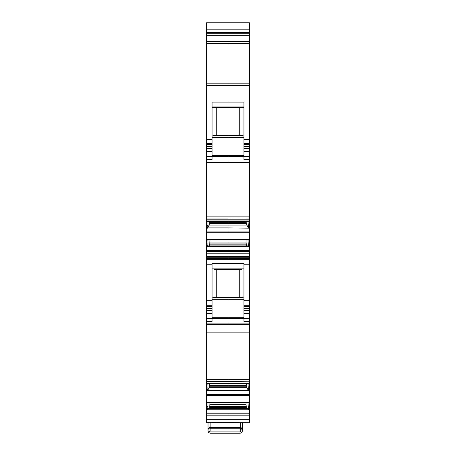 <?xml version="1.0" encoding="UTF-8"?>
<svg xmlns="http://www.w3.org/2000/svg" width="456" height="456" viewBox="0 0 456 456"><rect width="100%" height="100%" fill="white"/><g stroke="black" fill="none" stroke-linecap="round" stroke-linejoin="round"><path stroke-width="0.68" d="M206.448 139.547L212.051 139.547L212.051 144.461L206.448 144.461L206.448 43.48L228 43.48L228 106.972L212.051 106.972M212.051 139.547L212.051 102.081L228 102.081L228 107.616L214.508 107.616L216.731 107.616L216.731 135.649M212.051 107.451L214.508 107.616M243.949 107.451L216.731 107.616M243.949 155.382L228 155.382L228 107.616L228 135.649L213.305 135.649L212.051 136.105L213.305 135.649M243.949 137.404L228 137.404L228 156.665L212.051 156.665M212.051 144.461L212.051 147.009L206.448 147.009L206.448 162.427L228 162.427L228 219L206.448 219L206.448 216.874L249.552 216.874L249.552 162.427L228 162.427L228 219.199L249.552 219L249.552 216.874M206.448 29.811L249.552 29.811L249.552 22.8L206.448 22.8L206.448 35.34L249.552 35.34L249.552 43.48L228 43.48L228 102.081L243.949 102.081L243.949 139.547L249.552 139.547L249.552 161.96L228 161.96L228 155.382L212.051 155.382M206.448 161.96L228 161.96L228 162.427L228 156.665L243.949 156.665M206.448 162.427L206.448 216.874M248.024 221.325L248.474 228.154L228 227.903L228 219.199L249.552 219.199L249.552 220.972L206.448 220.972L206.448 219M206.448 220.972L206.448 221.325L249.552 221.325L249.552 220.972M206.448 219.199L228 219.199L228 221.325L249.552 221.325L249.552 239.987L206.448 239.976L206.448 259.367L249.552 259.367L249.552 258.318L228 258.313L228 257.241L206.448 257.241M207.526 228.154L206.448 228.154L206.448 225.287L207.976 225.287L207.526 228.154L209.116 225.104L209.948 220.846M209.116 225.104L228 225.104L228 232.748L249.552 232.748M206.448 228.154L206.448 232.748L228 232.748L228 239.987L249.552 239.987L249.552 253.188L228 253.188L228 251.416L249.552 251.416M249.552 239.639L206.448 239.639L206.448 232.748M206.448 239.639L206.448 239.987L228 239.987L228 231.927L206.448 231.927M209.948 239.987L209.76 243.954L209.116 246.354M209.76 243.954L228 243.954L228 242.09L209.948 242.09M246.052 239.987L246.052 242.09L228 242.09L228 244.861L209.578 244.861M246.422 244.861L228 244.861L228 245.972L208.004 245.932L248.018 245.921L228 245.932L228 243.954L246.24 243.954L246.884 246.354M248.383 246.565L228 246.633L248.412 246.633L247.996 245.932L228 245.972L228 246.565L228 245.972L208.004 245.932L207.526 246.821L207.976 243.954L206.448 243.954M207.617 246.565L228 246.565L228 251.416L228 250.595L206.448 250.595M206.448 256.54L228 256.54L228 251.416L206.448 251.416M249.552 253.188L249.552 256.54L228 256.54L228 257.241L228 253.188L206.448 253.188M206.448 258.313L228 258.313L228 259.367L249.552 259.367L249.552 305.303L243.949 305.303L243.949 321.446L249.552 321.446L249.552 324.347L206.448 324.347L206.448 300.236L212.051 300.236L212.051 310.416L206.448 310.416M206.448 300.236L206.448 259.367L228 259.367L228 268.886L212.051 268.886M206.448 264.759L212.051 264.759L212.051 263.659L243.949 263.659L243.949 305.303M214.508 269.53L228 269.53L228 257.241L249.552 257.241L249.552 258.313M216.731 269.53L216.731 297.568M241.492 269.53L228 269.53L228 297.568L228 268.886L243.949 268.886M213.305 297.568L212.051 298.019L213.305 297.568L228 297.568L228 299.318L228 297.568L242.695 297.568L243.949 298.019L242.695 297.568M243.949 317.296L228 317.296L228 299.318L212.051 299.318M243.949 299.318L228 299.318L228 318.579L212.051 318.579M249.552 323.874L228 323.874L228 317.296L212.051 317.296M243.949 318.579L228 318.579L228 379.375L206.448 379.375L206.448 324.347M206.448 332.122L228 332.122L228 323.874L206.448 323.874M248.024 383.941L248.474 390.775L228 390.518L228 381.814L249.552 381.814L249.552 383.593L228 383.593L228 381.621L206.448 381.621L206.448 379.375M249.552 381.814L228 381.621L228 332.122L249.552 332.122L249.552 324.347M207.526 390.775L206.448 390.775L206.448 387.908L207.976 387.908L207.526 390.775L228 390.587L228 383.593L206.448 383.593L206.448 381.621M206.448 383.593L206.448 383.941L249.552 383.941L249.552 383.593M206.448 387.908L206.448 383.941L249.552 383.941L249.552 402.608L206.448 402.591L206.448 422.467L249.552 422.683M207.617 390.518L209.116 387.725L209.948 383.462M207.588 390.587L228 390.587L228 395.369L249.552 395.369M206.448 390.775L206.448 395.369L228 395.369L228 402.608L249.552 402.608L249.552 415.809L228 415.809L228 414.031L249.552 414.031M249.552 402.255L206.448 402.255L206.448 395.369M206.448 402.255L206.448 402.608L228 402.608L228 394.548L206.448 394.548M209.948 402.608L209.76 406.57L209.116 408.969M209.76 406.57L228 406.57L228 404.711L209.948 404.711M246.052 402.608L246.052 404.711L228 404.711L228 407.482L209.578 407.482M246.422 407.482L228 407.482L228 408.587L208.004 408.553L248.018 408.542L228 408.553L228 406.57L246.24 406.57L246.884 408.969M248.383 409.186L228 409.254L248.412 409.254L247.996 408.553L228 408.587L228 409.186L228 408.587L208.004 408.553L207.526 409.442L207.976 406.57L206.448 406.57M207.617 409.186L228 409.186L228 414.031L228 413.216L206.448 413.216M206.448 419.161L228 419.161L228 414.031L206.448 414.031M206.448 415.809L228 415.809L228 419.862L206.448 419.862M249.552 419.161L249.552 419.862L228 419.862L228 422.467L228 419.161L249.552 419.161L249.552 415.809M206.448 422.467L228 422.683L206.448 422.683M212.051 147.009L212.051 148.496L206.448 148.496M206.448 159.532L212.051 159.532L212.051 148.496M206.448 225.287L206.448 221.325L228 221.325L228 222.705L246.24 222.705L246.052 220.846M207.976 221.325L207.976 225.287M207.976 243.954L207.976 239.987M212.051 264.759L212.051 300.236M206.448 321.446L212.051 321.446L212.051 310.416M207.976 383.941L207.976 387.908M207.976 406.57L207.976 402.608M206.448 32.615L249.552 32.615L249.552 35.34M249.552 29.811L249.552 32.615M206.448 35.34L206.448 41.724L249.552 41.724M206.448 43.48L206.448 41.724M206.448 144.461L206.448 147.009M208.021 422.683L208.021 429.33M210.125 422.683L210.125 426.976L208.021 428.737M208.033 429.17L210.125 428.771L210.125 431.097L208.637 432.584L208.021 431.097L208.033 429.17L210.125 427.386L210.125 428.771L240.266 428.771L240.266 427.386L210.125 427.386L210.125 426.976L240.266 426.976L242.37 428.737L242.37 429.33M208.637 432.584L210.125 433.2L208.745 432.687L208.021 431.097M242.37 422.683L242.37 428.737M242.358 429.17L240.266 427.386L240.266 422.683M242.37 431.097L242.37 429.358L240.266 428.771L240.266 431.097L241.754 432.584L240.266 433.2L241.646 432.687L242.37 431.097L241.754 432.584M210.125 433.2L240.266 433.2L210.125 433.2M242.695 135.649L243.949 136.105L242.695 135.649L228 135.649L228 137.404L212.051 137.404M249.552 43.48L249.552 139.547M228 107.616L228 106.972L243.949 106.972M239.269 135.649L239.269 107.616M249.552 161.96L249.552 162.427M248.383 227.903L246.884 225.104L246.24 222.705M246.884 225.104L228 225.104L228 222.705L209.76 222.705M207.617 227.903L228 227.903L228 231.927L249.552 231.927M246.052 242.09L246.24 243.954M207.588 246.633L228 246.633L228 250.595L249.552 250.595M248.412 246.633L248.024 239.987M249.552 256.54L249.552 257.247M239.269 297.568L239.269 269.53M249.552 332.122L249.552 379.375L228 379.375L228 381.814L206.448 381.814M249.552 381.621L249.552 379.375M248.383 390.518L246.884 387.725L246.052 383.462M248.412 390.587L228 390.587L228 394.548L249.552 394.548M246.052 404.711L246.24 406.57M207.588 409.254L228 409.254L228 413.216L249.552 413.216M248.412 409.254L248.024 402.608M249.552 419.862L249.552 422.467M249.552 159.532L243.949 159.532L243.949 139.547M249.552 305.303L249.552 321.446M206.448 43.531L249.552 43.531M206.448 83.807L249.552 83.807M206.448 85.563L249.552 85.563M246.422 223.617L209.578 223.617M207.588 227.971L248.412 227.971M207.526 246.821L206.448 246.821M209.76 385.326L246.24 385.326M246.422 386.232L209.578 386.232M209.116 387.725L246.884 387.725M207.526 409.442L206.448 409.442M212.051 143.383L206.448 143.383M212.051 156.493L206.448 156.493M206.448 221.428L207.976 221.428M207.976 240.09L206.448 240.09M206.448 300.025L212.051 300.025M212.051 318.413L206.448 318.413M206.448 384.043L207.976 384.043M207.976 402.711L206.448 402.711M206.448 33.242L249.552 33.242M212.051 146.353L206.448 146.353M212.051 151.535L206.448 151.535M212.051 305.303L206.448 305.303M212.051 306.375L206.448 306.375M212.051 308.267L206.448 308.267M212.051 313.449L206.448 313.449M210.125 431.097L240.266 431.097M249.552 228.154L248.474 228.154M249.552 246.821L248.474 246.821M243.949 264.759L249.552 264.759M249.552 390.775L248.474 390.775M249.552 409.442L248.474 409.442M249.552 143.383L243.949 143.383M249.552 156.493L243.949 156.493M248.024 221.428L249.552 221.428M248.024 225.287L249.552 225.287M249.552 240.09L248.024 240.09M249.552 243.954L248.024 243.954M243.949 300.025L249.552 300.025M249.552 318.413L243.949 318.413M248.024 384.043L249.552 384.043M248.024 387.908L249.552 387.908M249.552 402.711L248.024 402.711M249.552 406.57L248.024 406.57M249.552 144.461L243.949 144.461M249.552 146.353L243.949 146.353M249.552 148.496L243.949 148.496M249.552 151.535L243.949 151.535M243.949 300.236L249.552 300.236M249.552 306.375L243.949 306.375M249.552 308.267L243.949 308.267M249.552 310.416L243.949 310.416M249.552 313.449L243.949 313.449M212.051 308.923L206.448 308.923M249.552 147.009L243.949 147.009M249.552 308.923L243.949 308.923"/></g></svg>
